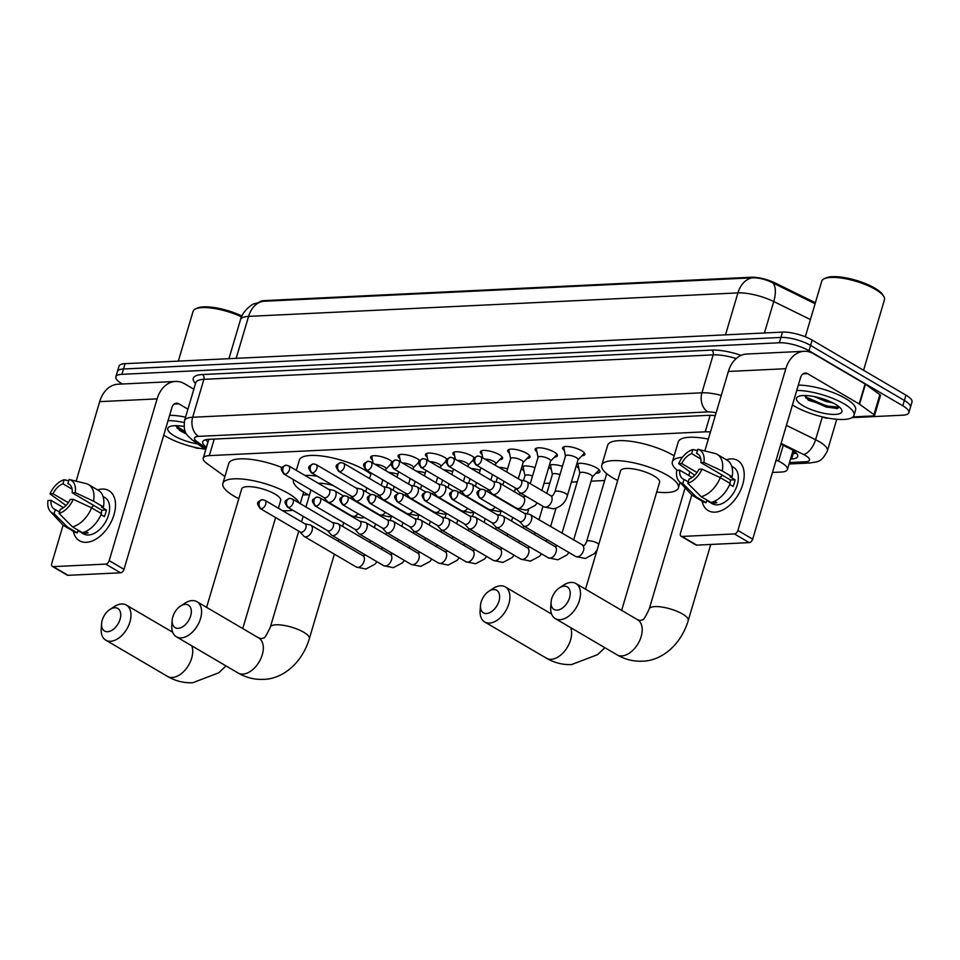 <?xml version="1.0" encoding="UTF-8"?>
<svg xmlns="http://www.w3.org/2000/svg" width="960" height="960" viewBox="0 0 960 960"><rect width="100%" height="100%" fill="white"/><g stroke="black" fill="none" stroke-linecap="round" stroke-linejoin="round"><path stroke-width="1.44" d="M564.348 450.528A11.628 3.42 16.5 0 1 562.608 447.828A11.628 3.42 16.5 0 1 569.928 446.772A11.628 3.42 16.5 0 1 581.676 450.756A11.628 3.42 16.5 0 1 584.892 454.44A11.628 3.42 16.5 0 1 581.964 455.748M536.928 451.848A11.628 3.42 16.5 0 1 535.188 449.148A11.628 3.42 16.5 0 1 542.508 448.092A11.628 3.42 16.5 0 1 554.244 452.064A11.628 3.42 16.5 0 1 557.472 455.748A11.628 3.42 16.5 0 1 554.532 457.068M509.508 453.168A11.628 3.42 16.5 0 1 507.756 450.468A11.628 3.42 16.5 0 1 515.076 449.4A11.628 3.42 16.5 0 1 526.824 453.384A11.628 3.42 16.5 0 1 530.052 457.068A11.628 3.42 16.5 0 1 527.112 458.388M482.076 454.488A11.628 3.42 16.5 0 1 480.336 451.776A11.628 3.42 16.5 0 1 487.656 450.72A11.628 3.42 16.5 0 1 499.392 454.704A11.628 3.42 16.5 0 1 502.62 458.388A11.628 3.42 16.5 0 1 499.692 459.696M454.656 455.796A11.628 3.42 16.5 0 1 452.904 453.096A11.628 3.42 16.5 0 1 460.236 452.04A11.628 3.42 16.5 0 1 471.972 456.024A11.628 3.42 16.5 0 1 474.42 457.86M427.224 457.116A11.628 3.42 16.5 0 1 425.484 454.416A11.628 3.42 16.5 0 1 432.804 453.348A11.628 3.42 16.5 0 1 444.552 457.332A11.628 3.42 16.5 0 1 447 459.168M399.804 458.436A11.628 3.42 16.5 0 1 398.052 455.736A11.628 3.42 16.5 0 1 405.384 454.668A11.628 3.42 16.5 0 1 417.12 458.652A11.628 3.42 16.5 0 1 419.58 460.488M372.372 459.744A11.628 3.42 16.5 0 1 370.632 457.044A11.628 3.42 16.5 0 1 377.952 455.988A11.628 3.42 16.5 0 1 389.7 459.972A11.628 3.42 16.5 0 1 392.148 461.808M578.772 468.096A12.36 3.636 16.5 0 1 576.288 465.588M576.744 464.052A12.36 3.636 16.5 0 1 596.508 467.844A12.36 3.636 16.5 0 1 599.94 471.756A12.36 3.636 16.5 0 1 595.968 473.196M551.352 469.416A12.36 3.636 16.5 0 1 548.868 466.908M549.312 465.372A12.36 3.636 16.5 0 1 562.44 466.308M523.92 470.736A12.36 3.636 16.5 0 1 521.436 468.216M521.892 466.692A12.36 3.636 16.5 0 1 535.008 467.628M498.708 467.256A12.36 3.636 16.5 0 1 507.588 468.936M471.288 468.576A12.36 3.636 16.5 0 1 480.168 470.256M443.856 469.896A12.36 3.636 16.5 0 1 452.736 471.576M416.436 471.204A12.36 3.636 16.5 0 1 425.316 472.896M389.004 472.524A12.36 3.636 16.5 0 1 397.884 474.204M815.388 302.76L775.332 283.08A19.608 5.772 -163.5 0 0 751.152 277.248L264.372 300.612A19.608 5.772 -163.5 0 0 259.68 301.812M710.448 432.012A21.792 6.408 -163.5 0 0 705.228 431.82L209.328 455.616A21.792 6.408 -163.5 0 0 203.244 458.124A21.792 6.408 -163.5 0 0 206.94 463.5L224.916 476.508M772.452 472.464L781.332 472.044A21.792 6.408 -163.5 0 0 787.416 469.536A21.792 6.408 -163.5 0 0 778.572 461.136L776.16 459.948M302.76 495.012L308.316 494.748M543.972 483.432L549.816 483.156M571.392 482.124L577.236 481.836M591.072 481.176L604.668 480.528M391.2 464.796A11.628 3.42 16.5 0 1 389.988 464.964M418.632 463.476A11.628 3.42 16.5 0 1 417.408 463.644M446.052 462.156A11.628 3.42 16.5 0 1 444.84 462.336M473.472 460.848A11.628 3.42 16.5 0 1 472.26 461.016M122.352 384L121.884 383.736A21.792 6.408 16.5 0 1 115.836 376.836A21.792 6.408 16.5 0 1 121.92 374.328L779.34 342.768A21.792 6.408 16.5 0 1 809.004 350.748L902.796 405.792L904.38 400.476A21.792 6.408 16.5 0 1 910.428 407.376A21.792 6.408 16.5 0 0 904.38 400.476L810.576 345.42L904.38 400.476L905.952 395.148A21.792 6.408 16.5 0 1 912 402.048L908.844 412.704A21.792 6.408 16.5 0 1 902.76 415.2L851.964 417.636M779.34 342.768L780.912 337.44A21.792 6.408 16.5 0 1 810.576 345.42A21.792 6.408 16.5 0 0 780.912 337.44L123.504 369L780.912 337.44L782.496 332.112A21.792 6.408 16.5 0 1 812.148 340.092L905.952 395.148M115.836 376.836L117.42 371.508A21.792 6.408 16.5 0 1 123.504 369A21.792 6.408 16.5 0 0 117.42 371.508L118.992 366.18A21.792 6.408 16.5 0 1 125.076 363.672L782.496 332.112M815.1 303.72L772.98 282.984C765.828 279.348 758.94 277.632 752.316 277.824L262.98 301.308L253.776 303.924C253.944 303.18 242.64 310.212 240.48 319.716L228.936 358.692M902.796 405.792A21.792 6.408 16.5 0 1 908.844 412.704M790.524 459.048L791.604 458.988A21.792 6.408 -163.5 0 0 797.688 456.492A21.792 6.408 -163.5 0 0 788.844 448.092L780.84 444.156M715.272 415.716A21.792 6.408 -163.5 0 0 708.54 415.332L208.776 439.332A21.792 6.408 -163.5 0 0 202.692 441.828A21.792 6.408 -163.5 0 0 206.388 447.216L206.46 447.264M796.416 453.216A21.792 6.408 16.5 0 1 793.188 453.66L792.096 453.72M208.032 441.936L207.96 441.888A21.792 6.408 16.5 0 1 205.536 439.776M86.316 542.328A29.052 17.892 120.4 0 1 73.344 531.264A29.052 17.892 120.4 0 0 79.488 540.756A29.052 17.892 120.4 0 0 86.316 542.328A29.052 17.892 120.4 0 0 114 514.752A29.052 17.892 120.4 0 0 102.084 489.072A29.052 17.892 120.4 0 1 108.912 490.644A29.052 17.892 120.4 0 1 112.14 519.828A29.052 17.892 120.4 0 1 86.316 542.328M97.62 489.912A29.052 17.892 120.4 0 1 102.084 489.072A29.052 17.892 120.4 0 0 97.62 489.912M199.428 448.284L198.552 448.32A3.636 1.068 -163.5 0 1 194.076 447.24L193.728 447.072M193.848 389.196L184.74 383.844A29.052 21.24 87.3 0 0 175.464 381.456A29.052 21.24 87.3 0 0 157.104 398.892L109.188 560.652L123.996 569.352L171.912 407.58A7.26 5.316 -92.7 0 1 176.508 403.224A7.26 5.316 -92.7 0 1 178.824 403.824L187.932 409.164M175.464 381.456L118.032 384.216A29.052 21.24 87.3 0 0 99.684 401.64L76.128 481.176M63.108 525.12L51.768 563.412A3.636 2.232 -59.6 0 0 52.404 566.424A3.636 2.232 -59.6 0 0 53.256 566.628L68.064 575.316A3.636 2.232 120.4 0 1 67.212 575.124L52.404 566.424M123.996 569.352A3.636 2.232 120.4 0 1 120.54 572.796L105.732 564.108L53.256 566.628M105.732 564.108A3.636 2.232 -59.6 0 0 109.188 560.652M120.54 572.796L68.064 575.316M59.484 512.028L55.32 509.592A14.532 8.94 120.4 0 1 54.264 509.112A14.532 8.94 120.4 0 1 51.048 500.364L63.468 507.66M68.316 502.692L53.016 493.716A14.532 8.94 120.4 0 1 62.964 483.804L72.108 489.18M91.284 507.684A14.532 8.94 120.4 0 1 93.828 505.488M85.716 531.468L88.08 532.86A21.072 12.972 120.4 0 1 85.524 533.268A21.072 12.972 120.4 0 1 83.136 533.1L82.38 532.656M103.032 496.464L104.868 497.532A21.072 12.972 120.4 0 1 107.208 518.688A21.072 12.972 120.4 0 1 88.488 535.008A21.072 12.972 120.4 0 1 83.544 533.868L78.06 530.652M101.028 514.644L104.388 516.612A21.072 12.972 120.4 0 0 106.368 509.952L101.424 507.06L103.44 506.964L93.564 501.168L75.228 492.648L72.192 492.792L101.808 510.18A14.532 8.94 -59.6 0 1 101.148 513.432M69.912 484.74L67.908 483.564L69.12 479.472A18.888 11.628 120.4 0 1 69.192 479.496L86.04 483.576A23.976 14.76 120.4 0 1 88.56 484.596L98.436 490.392A23.976 14.76 120.4 0 1 103.44 506.964M101.46 513.624A23.976 14.76 120.4 0 1 82.344 532.668L72.468 526.872L59.064 513.444L60.276 509.352A14.532 8.94 120.4 0 0 70.212 499.452L73.26 499.296L91.584 507.828L101.46 513.624M53.016 493.716L49.968 493.86L65.988 505.488M88.56 484.596A23.976 14.76 120.4 0 1 93.564 501.168M91.584 507.828A23.976 14.76 120.4 0 1 72.468 526.872M68.724 480.816L64.176 479.712L62.964 483.804M49.968 493.86A18.888 11.628 120.4 0 1 64.176 479.712M69.192 479.496A18.888 11.628 120.4 0 1 75.228 492.648M73.26 499.296A18.888 11.628 120.4 0 1 59.064 513.444M67.908 483.564A14.532 8.94 120.4 0 1 68.976 484.044A14.532 8.94 120.4 0 1 72.192 492.792M55.32 509.592L54.108 513.684L67.524 527.1L77.4 532.896L78.192 530.22M77.4 532.896A23.976 14.76 120.4 0 1 74.172 531.744L64.296 525.948A23.976 14.76 120.4 0 1 62.172 524.232L50.388 511.524A18.888 11.628 120.4 0 1 48 500.52L51.048 500.364M67.524 527.1A23.976 14.76 120.4 0 1 64.296 525.948M54.108 513.684A18.888 11.628 120.4 0 1 50.388 511.524M83.34 532.392L83.136 533.1M106.368 509.952L101.808 510.18M204.936 449.136A36.324 10.68 16.5 0 1 165.744 436.344A36.324 10.68 16.5 0 1 163.764 435.12M175.704 425.676L179.82 430.488L186.708 434.28M197.796 443.964A23.676 6.96 16.5 0 1 174.36 435.924A23.676 6.96 16.5 0 1 169.5 426.696A23.676 6.96 16.5 0 1 183.948 426.468M168.06 420.612A36.324 10.68 16.5 0 1 184.104 422.52M169.632 415.296A36.324 10.68 16.5 0 1 185.556 417.168M178.332 361.116L193.08 311.364A32.688 9.612 16.5 0 1 195.432 308.976A32.688 9.612 16.5 0 1 241.512 316.86M195.432 308.976L197.112 308.172A31.236 9.18 16.5 0 1 241.872 316.044M177.012 428.052L186.06 433.224M175.728 425.676L185.28 431.652M107.592 631.716A13.08 8.052 -59.6 0 0 120.06 619.308A13.08 8.052 -59.6 0 0 114.696 607.752A13.08 8.052 -59.6 0 0 109.848 609.516A13.08 8.052 -59.6 0 0 101.592 623.592A13.08 8.052 -59.6 0 0 107.592 631.716M109.848 609.516L114.072 606.732A20.34 12.528 120.4 0 1 121.608 603.996A20.34 12.528 120.4 0 1 126.372 605.088A20.34 12.528 120.4 0 1 128.64 625.524A20.34 12.528 120.4 0 1 110.556 641.268A20.34 12.528 120.4 0 1 105.792 640.176A20.34 12.528 120.4 0 1 101.22 628.632L101.592 623.592M278.388 508.248L280.668 500.532A20.34 5.976 -163.5 0 0 275.028 494.088A20.34 5.976 -163.5 0 0 254.484 487.128A20.34 5.976 -163.5 0 0 241.668 488.988L206.604 607.356M238.8 498.672A39.948 11.748 16.5 0 1 233.94 496.068A39.948 11.748 16.5 0 1 222.864 483.408A39.948 11.748 16.5 0 1 248.04 479.76A39.948 11.748 16.5 0 1 288.396 493.452A39.948 11.748 16.5 0 1 299.136 503.004M292.74 510.204A39.948 11.748 16.5 0 1 282.48 510.648M222.864 483.408L228.78 463.44A39.948 11.748 16.5 0 1 282.108 467.592M178.188 628.332A13.08 8.052 -59.6 0 0 190.644 615.924A13.08 8.052 -59.6 0 0 185.292 604.368A13.08 8.052 -59.6 0 0 180.444 606.12A13.08 8.052 -59.6 0 0 172.188 620.208A13.08 8.052 -59.6 0 0 178.188 628.332M180.444 606.12L184.668 603.348A20.34 12.528 120.4 0 1 192.192 600.6A20.34 12.528 120.4 0 1 196.968 601.704A20.34 12.528 120.4 0 1 199.236 622.128A20.34 12.528 120.4 0 1 181.152 637.884A20.34 12.528 120.4 0 1 176.376 636.78A20.34 12.528 120.4 0 1 171.816 625.236L172.188 620.208M350.856 498.54L351.264 497.148A20.34 5.976 -163.5 0 0 351.3 496.224M309.396 495.288A39.948 11.748 16.5 0 1 304.536 492.672A39.948 11.748 16.5 0 1 293.46 480.024A39.948 11.748 16.5 0 1 293.568 479.7L293.46 480.024M296.316 470.364L299.376 460.056A39.948 11.748 16.5 0 1 324.54 456.396A39.948 11.748 16.5 0 1 364.908 470.088A39.948 11.748 16.5 0 1 370.872 474.144M333.24 485.568A20.34 5.976 -163.5 0 0 318.264 483.24M304.932 475.416A39.948 11.748 16.5 0 1 317.208 476.16M486.504 613.524A13.08 8.052 -59.6 0 0 498.96 601.116A13.08 8.052 -59.6 0 0 493.596 589.56A13.08 8.052 -59.6 0 0 488.76 591.324A13.08 8.052 -59.6 0 0 480.492 605.4A13.08 8.052 -59.6 0 0 486.504 613.524M488.76 591.324L492.972 588.54A20.34 12.528 120.4 0 1 500.508 585.804A20.34 12.528 120.4 0 1 505.284 586.896A20.34 12.528 120.4 0 1 507.54 607.332A20.34 12.528 120.4 0 1 489.468 623.088A20.34 12.528 120.4 0 1 484.692 621.984A20.34 12.528 120.4 0 1 480.12 610.44L480.492 605.4M621.648 610.38L659.58 482.352A20.34 5.976 -163.5 0 0 653.94 475.908A20.34 5.976 -163.5 0 0 633.384 468.936A20.34 5.976 -163.5 0 0 620.568 470.796L585.504 589.164M617.7 480.492A39.948 11.748 16.5 0 1 612.852 477.876A39.948 11.748 16.5 0 1 601.764 465.228A39.948 11.748 16.5 0 1 626.94 461.568A39.948 11.748 16.5 0 1 667.296 475.26A39.948 11.748 16.5 0 1 678.384 487.92A39.948 11.748 16.5 0 1 656.7 492.036M601.764 465.228L607.68 445.248A39.948 11.748 16.5 0 1 632.856 441.6A39.948 11.748 16.5 0 1 673.212 455.292A39.948 11.748 16.5 0 1 674.136 455.844M557.088 610.14A13.08 8.052 -59.6 0 0 569.556 597.732A13.08 8.052 -59.6 0 0 564.192 586.176A13.08 8.052 -59.6 0 0 559.344 587.94A13.08 8.052 -59.6 0 0 551.088 602.016A13.08 8.052 -59.6 0 0 557.088 610.14M559.344 587.94L563.568 585.156A20.34 12.528 120.4 0 1 571.104 582.42A20.34 12.528 120.4 0 1 575.868 583.512A20.34 12.528 120.4 0 1 578.136 603.948A20.34 12.528 120.4 0 1 560.052 619.692A20.34 12.528 120.4 0 1 555.288 618.6A20.34 12.528 120.4 0 1 550.716 607.056L551.088 602.016M677.316 470.304A39.948 11.748 16.5 0 1 672.36 461.832A39.948 11.748 16.5 0 1 682.452 457.308M672.36 461.832L678.276 441.864A39.948 11.748 16.5 0 1 708.348 439.08M300.036 531.9L303.696 536.004A6.54 4.02 -59.6 0 0 304.308 536.508A6.54 4.02 -59.6 0 0 305.844 536.856A6.54 4.02 -59.6 0 0 312.072 530.652A6.54 4.02 -59.6 0 0 310.92 525.228A6.54 4.02 -59.6 0 0 310.188 524.94L304.824 523.752M261.204 508.716A4.716 2.904 -59.6 0 1 260.1 508.464L300.288 532.044A4.716 2.904 -59.6 0 0 301.392 532.296A4.716 2.904 -59.6 0 0 305.892 527.82A4.716 2.904 -59.6 0 0 305.064 523.896L264.876 500.316L262.26 499.668A4.716 3.456 -92.7 0 0 259.284 502.5A4.716 3.456 87.3 0 0 261.204 508.716A4.716 2.904 -59.6 0 0 265.404 505.056A4.716 2.904 -59.6 0 0 264.876 500.316M327.468 530.58L331.116 534.684A6.54 4.02 -59.6 0 0 331.728 535.188A6.54 4.02 -59.6 0 0 333.264 535.548A6.54 4.02 -59.6 0 0 339.492 529.344A6.54 4.02 -59.6 0 0 338.352 523.92A6.54 4.02 -59.6 0 0 337.608 523.62L332.244 522.444M288.636 507.396A4.716 2.904 -59.6 0 1 287.532 507.144L327.708 530.724A4.716 2.904 -59.6 0 0 328.824 530.988A4.716 2.904 -59.6 0 0 333.324 526.5A4.716 2.904 -59.6 0 0 332.496 522.588L292.308 498.996L289.692 498.36A4.716 3.456 -92.7 0 0 286.704 501.192A4.716 3.456 87.3 0 0 288.636 507.396A4.716 2.904 -59.6 0 0 292.836 503.748A4.716 2.904 -59.6 0 0 292.308 498.996M354.888 529.272L358.536 533.364A6.54 4.02 -59.6 0 0 359.16 533.88A6.54 4.02 -59.6 0 0 360.696 534.228A6.54 4.02 -59.6 0 0 366.924 528.024A6.54 4.02 -59.6 0 0 365.772 522.6A6.54 4.02 -59.6 0 0 365.028 522.312L359.676 521.124M316.056 506.088A4.716 2.904 -59.6 0 1 314.952 505.824L355.14 529.416A4.716 2.904 -59.6 0 0 356.244 529.668A4.716 2.904 -59.6 0 0 360.744 525.18A4.716 2.904 -59.6 0 0 359.916 521.268L319.728 497.688L317.112 497.04A4.716 3.456 -92.7 0 0 314.136 499.872A4.716 3.456 87.3 0 0 316.056 506.088A4.716 2.904 -59.6 0 0 320.256 502.428A4.716 2.904 -59.6 0 0 319.728 497.688M382.32 527.952L385.968 532.056A6.54 4.02 -59.6 0 0 386.58 532.56A6.54 4.02 -59.6 0 0 388.116 532.908A6.54 4.02 -59.6 0 0 394.344 526.704A6.54 4.02 -59.6 0 0 393.204 521.28A6.54 4.02 -59.6 0 0 392.46 520.992L387.096 519.804M343.488 504.768A4.716 2.904 -59.6 0 1 342.372 504.516L382.56 528.096A4.716 2.904 -59.6 0 0 383.676 528.348A4.716 2.904 -59.6 0 0 388.176 523.872A4.716 2.904 -59.6 0 0 387.348 519.948L347.16 496.368L344.544 495.72A4.716 3.456 -92.7 0 0 341.556 498.552A4.716 3.456 87.3 0 0 343.488 504.768A4.716 2.904 -59.6 0 0 347.688 501.108A4.716 2.904 -59.6 0 0 347.16 496.368M409.74 526.632L413.388 530.736A6.54 4.02 -59.6 0 0 414.012 531.24A6.54 4.02 -59.6 0 0 415.536 531.6A6.54 4.02 -59.6 0 0 421.776 525.396A6.54 4.02 -59.6 0 0 420.624 519.96A6.54 4.02 -59.6 0 0 419.88 519.672L414.516 518.484M370.908 503.448A4.716 2.904 -59.6 0 1 369.804 503.196L409.992 526.776A4.716 2.904 -59.6 0 0 411.096 527.028A4.716 2.904 -59.6 0 0 415.596 522.552A4.716 2.904 -59.6 0 0 414.768 518.64L374.58 495.048L371.964 494.412A4.716 3.456 -92.7 0 0 368.988 497.244A4.716 3.456 87.3 0 0 370.908 503.448A4.716 2.904 -59.6 0 0 375.108 499.788A4.716 2.904 -59.6 0 0 374.58 495.048M437.172 525.312L440.82 529.416A6.54 4.02 -59.6 0 0 441.432 529.92A6.54 4.02 -59.6 0 0 442.968 530.28A6.54 4.02 -59.6 0 0 449.196 524.076A6.54 4.02 -59.6 0 0 448.044 518.652A6.54 4.02 -59.6 0 0 447.312 518.364L441.948 517.176M398.34 502.128A4.716 2.904 -59.6 0 1 397.224 501.876L437.412 525.468A4.716 2.904 -59.6 0 0 438.516 525.72A4.716 2.904 -59.6 0 0 443.016 521.232A4.716 2.904 -59.6 0 0 442.188 517.32L402.012 493.728L399.396 493.092A4.716 3.456 -92.7 0 0 396.408 495.924A4.716 3.456 87.3 0 0 398.34 502.128A4.716 2.904 -59.6 0 0 402.528 498.48A4.716 2.904 -59.6 0 0 402.012 493.728M523.356 466.128A10.896 3.204 -163.5 0 0 523.176 466.452A10.896 3.204 -163.5 0 0 523.164 466.968L524.952 475.824M532.548 475.932A6.54 1.92 -163.5 0 0 524.988 475.68L523.5 480.72M464.592 524.004L468.24 528.108A6.54 4.02 -59.6 0 0 468.852 528.612A6.54 4.02 -59.6 0 0 470.388 528.96A6.54 4.02 -59.6 0 0 476.616 522.756A6.54 4.02 -59.6 0 0 475.476 517.332A6.54 4.02 -59.6 0 0 474.732 517.044L469.368 515.856M425.76 500.82A4.716 2.904 -59.6 0 1 424.656 500.556L464.844 524.148A4.716 2.904 -59.6 0 0 465.948 524.4A4.716 2.904 -59.6 0 0 470.448 519.924A4.716 2.904 -59.6 0 0 469.62 516L429.432 492.42L426.816 491.772A4.716 3.456 -92.7 0 0 423.828 494.604A4.716 3.456 87.3 0 0 425.76 500.82A4.716 2.904 -59.6 0 0 429.96 497.16A4.716 2.904 -59.6 0 0 429.432 492.42M550.776 464.808A10.896 3.204 -163.5 0 0 550.608 465.144A10.896 3.204 -163.5 0 0 550.584 465.648L552.372 474.504M559.98 474.612A6.54 1.92 -163.5 0 0 552.42 474.36L546.792 493.368M592.332 476.904L598.656 470.448A10.896 3.204 -163.5 0 0 598.92 470.016A10.896 3.204 -163.5 0 0 598.956 469.632M592.224 477.024A6.54 1.92 -163.5 0 0 592.38 476.76A6.54 1.92 -163.5 0 0 590.568 474.696A6.54 1.92 -163.5 0 0 583.956 472.452A6.54 1.92 -163.5 0 0 579.84 473.052L561.996 533.292M492.012 522.684L495.672 526.788A6.54 4.02 -59.6 0 0 496.284 527.292A6.54 4.02 -59.6 0 0 497.82 527.64A6.54 4.02 -59.6 0 0 504.048 521.436A6.54 4.02 -59.6 0 0 502.896 516.012A6.54 4.02 -59.6 0 0 502.164 515.724L496.8 514.536M453.18 499.5A4.716 2.904 -59.6 0 1 452.076 499.248L492.264 522.828A4.716 2.904 -59.6 0 0 493.368 523.08A4.716 2.904 -59.6 0 0 497.868 518.604A4.716 2.904 -59.6 0 0 497.04 514.68L456.852 491.1L454.236 490.452A4.716 3.456 -92.7 0 0 451.26 493.284A4.716 3.456 87.3 0 0 453.18 499.5A4.716 2.904 -59.6 0 0 457.38 495.84A4.716 2.904 -59.6 0 0 456.852 491.1M578.208 463.488A10.896 3.204 -163.5 0 0 578.028 463.824A10.896 3.204 -163.5 0 0 578.016 464.328L579.804 473.196M519.444 521.364L523.092 525.468A6.54 4.02 -59.6 0 0 523.704 525.972A6.54 4.02 -59.6 0 0 525.24 526.332A6.54 4.02 -59.6 0 0 531.468 520.128A6.54 4.02 -59.6 0 0 530.328 514.704A6.54 4.02 -59.6 0 0 529.584 514.404L524.22 513.228M480.612 498.18A4.716 2.904 -59.6 0 1 479.508 497.928L519.684 521.508A4.716 2.904 -59.6 0 0 520.8 521.772A4.716 2.904 -59.6 0 0 525.3 517.284A4.716 2.904 -59.6 0 0 524.472 513.372L484.284 489.78L481.668 489.144A4.716 3.456 -92.7 0 0 478.68 491.976A4.716 3.456 87.3 0 0 480.612 498.18A4.716 2.904 -59.6 0 0 484.812 494.532A4.716 2.904 -59.6 0 0 484.284 489.78M385.92 469.128A6.54 1.92 -163.5 0 0 386.076 468.864A6.54 1.92 -163.5 0 0 384.264 466.788A6.54 1.92 -163.5 0 0 375.18 464.412M323.772 497.424L327.42 501.528A6.54 4.02 -59.6 0 0 328.032 502.032A6.54 4.02 -59.6 0 0 329.568 502.38A6.54 4.02 -59.6 0 0 335.796 496.176A6.54 4.02 -59.6 0 0 334.656 490.752A6.54 4.02 -59.6 0 0 333.912 490.464L328.548 489.276M284.94 474.24A4.716 2.904 -59.6 0 1 283.836 473.988L324.024 497.568A4.716 2.904 -59.6 0 0 325.128 497.82A4.716 2.904 -59.6 0 0 329.628 493.344A4.716 2.904 -59.6 0 0 328.8 489.42L288.612 465.84L285.996 465.192A4.716 3.456 -92.7 0 0 283.008 468.024A4.716 3.456 87.3 0 0 284.94 474.24A4.716 2.904 -59.6 0 0 289.14 470.58A4.716 2.904 -59.6 0 0 288.612 465.84M371.688 456.108A10.896 3.204 -163.5 0 0 371.712 456.432L373.068 463.164M413.34 467.808A6.54 1.92 -163.5 0 0 413.496 467.544A6.54 1.92 -163.5 0 0 411.684 465.48A6.54 1.92 -163.5 0 0 402.6 463.092M351.192 496.104L354.852 500.208A6.54 4.02 -59.6 0 0 355.464 500.712A6.54 4.02 -59.6 0 0 357 501.072A6.54 4.02 -59.6 0 0 363.228 494.868A6.54 4.02 -59.6 0 0 362.076 489.444A6.54 4.02 -59.6 0 0 361.332 489.144L355.98 487.968M312.36 472.92A4.716 2.904 -59.6 0 1 311.256 472.668L351.444 496.248A4.716 2.904 -59.6 0 0 352.548 496.512A4.716 2.904 -59.6 0 0 357.048 492.024A4.716 2.904 -59.6 0 0 356.22 488.112L316.032 464.52L313.416 463.884A4.716 3.456 -92.7 0 0 310.44 466.716A4.716 3.456 87.3 0 0 312.36 472.92A4.716 2.904 -59.6 0 0 316.56 469.272A4.716 2.904 -59.6 0 0 316.032 464.52M399.108 454.788A10.896 3.204 -163.5 0 0 399.132 455.112L400.488 461.856M440.76 466.488A6.54 1.92 -163.5 0 0 440.928 466.224A6.54 1.92 -163.5 0 0 439.116 464.16A6.54 1.92 -163.5 0 0 430.032 461.772M378.624 494.796L382.272 498.888A6.54 4.02 -59.6 0 0 382.884 499.404A6.54 4.02 -59.6 0 0 384.42 499.752A6.54 4.02 -59.6 0 0 390.648 493.548A6.54 4.02 -59.6 0 0 389.508 488.124A6.54 4.02 -59.6 0 0 388.764 487.836L383.4 486.648M339.792 471.612A4.716 2.904 -59.6 0 1 338.676 471.348L378.864 494.94A4.716 2.904 -59.6 0 0 379.98 495.192A4.716 2.904 -59.6 0 0 384.48 490.704A4.716 2.904 -59.6 0 0 383.652 486.792L343.464 463.212L340.848 462.564A4.716 3.456 -92.7 0 0 337.86 465.396A4.716 3.456 87.3 0 0 339.792 471.612A4.716 2.904 -59.6 0 0 343.992 467.952A4.716 2.904 -59.6 0 0 343.464 463.212M426.54 453.468A10.896 3.204 -163.5 0 0 426.564 453.804L427.92 460.536M468.192 465.18A6.54 1.92 -163.5 0 0 468.348 464.916A6.54 1.92 -163.5 0 0 466.536 462.84A6.54 1.92 -163.5 0 0 457.452 460.464M406.044 493.476L409.692 497.58A6.54 4.02 -59.6 0 0 410.316 498.084A6.54 4.02 -59.6 0 0 411.84 498.432A6.54 4.02 -59.6 0 0 418.08 492.228A6.54 4.02 -59.6 0 0 416.928 486.804A6.54 4.02 -59.6 0 0 416.184 486.516L410.832 485.328M367.212 470.292A4.716 2.904 -59.6 0 1 366.108 470.04L406.296 493.62A4.716 2.904 -59.6 0 0 407.4 493.872A4.716 2.904 -59.6 0 0 411.9 489.396A4.716 2.904 -59.6 0 0 411.072 485.472L370.884 461.892L368.268 461.244A4.716 3.456 -92.7 0 0 365.292 464.076A4.716 3.456 87.3 0 0 367.212 470.292A4.716 2.904 -59.6 0 0 371.412 466.632A4.716 2.904 -59.6 0 0 370.884 461.892M453.96 452.16A10.896 3.204 -163.5 0 0 453.984 452.484L455.34 459.216M495.732 463.74L502.056 457.284A10.896 3.204 -163.5 0 0 502.248 457.02M495.612 463.86A6.54 1.92 -163.5 0 0 495.768 463.596A6.54 1.92 -163.5 0 0 493.956 461.532A6.54 1.92 -163.5 0 0 484.884 459.144M433.476 492.156L437.124 496.26A6.54 4.02 -59.6 0 0 437.736 496.764A6.54 4.02 -59.6 0 0 439.272 497.124A6.54 4.02 -59.6 0 0 445.5 490.908A6.54 4.02 -59.6 0 0 444.36 485.484A6.54 4.02 -59.6 0 0 443.616 485.196L438.252 484.008M394.644 468.972A4.716 2.904 -59.6 0 1 393.528 468.72L433.716 492.3A4.716 2.904 -59.6 0 0 434.832 492.552A4.716 2.904 -59.6 0 0 439.332 488.076A4.716 2.904 -59.6 0 0 438.504 484.152L398.316 460.572L395.7 459.924A4.716 3.456 -92.7 0 0 392.712 462.768A4.716 3.456 87.3 0 0 394.644 468.972A4.716 2.904 -59.6 0 0 398.832 465.312A4.716 2.904 -59.6 0 0 398.316 460.572M481.392 450.84A10.896 3.204 -163.5 0 0 481.404 451.164L482.772 457.908M523.152 462.42L529.476 455.964A10.896 3.204 -163.5 0 0 529.68 455.7M523.044 462.54A6.54 1.92 -163.5 0 0 523.2 462.276A6.54 1.92 -163.5 0 0 521.388 460.212A6.54 1.92 -163.5 0 0 514.776 457.968A6.54 1.92 -163.5 0 0 510.66 458.568L506.7 471.948M460.896 490.836L464.544 494.94A6.54 4.02 -59.6 0 0 465.156 495.444A6.54 4.02 -59.6 0 0 466.692 495.804A6.54 4.02 -59.6 0 0 472.92 489.6A6.54 4.02 -59.6 0 0 471.78 484.176A6.54 4.02 -59.6 0 0 471.036 483.888L465.672 482.7M422.064 467.652A4.716 2.904 -59.6 0 1 420.96 467.4L461.148 490.98A4.716 2.904 -59.6 0 0 462.252 491.244A4.716 2.904 -59.6 0 0 466.752 486.756A4.716 2.904 -59.6 0 0 465.924 482.844L425.736 459.252L423.12 458.616A4.716 3.456 -92.7 0 0 420.132 461.448A4.716 3.456 87.3 0 0 422.064 467.652A4.716 2.904 -59.6 0 0 426.264 464.004A4.716 2.904 -59.6 0 0 425.736 459.252M508.812 449.52A10.896 3.204 -163.5 0 0 508.836 449.844L510.624 458.712M550.584 461.112L556.908 454.644A10.896 3.204 -163.5 0 0 557.1 454.38M550.464 461.22A6.54 1.92 -163.5 0 0 550.62 460.968A6.54 1.92 -163.5 0 0 548.808 458.892A6.54 1.92 -163.5 0 0 542.208 456.648A6.54 1.92 -163.5 0 0 538.092 457.248L530.256 483.672M488.316 489.528L491.976 493.632A6.54 4.02 -59.6 0 0 492.588 494.136A6.54 4.02 -59.6 0 0 494.124 494.484A6.54 4.02 -59.6 0 0 500.352 488.28A6.54 4.02 -59.6 0 0 499.2 482.856A6.54 4.02 -59.6 0 0 498.468 482.568L493.104 481.38M449.496 466.344A4.716 2.904 -59.6 0 1 448.38 466.08L488.568 489.672A4.716 2.904 -59.6 0 0 489.672 489.924A4.716 2.904 -59.6 0 0 494.172 485.448A4.716 2.904 -59.6 0 0 493.344 481.524L453.156 457.944L450.54 457.296A4.716 3.456 -92.7 0 0 447.564 460.128A4.716 3.456 87.3 0 0 449.496 466.344A4.716 2.904 -59.6 0 0 453.684 462.684A4.716 2.904 -59.6 0 0 453.156 457.944M536.244 448.212A10.896 3.204 -163.5 0 0 536.256 448.536L538.044 457.392M578.004 459.792L584.328 453.336A10.896 3.204 -163.5 0 0 584.52 453.072M577.896 459.912A6.54 1.92 -163.5 0 0 578.052 459.648A6.54 1.92 -163.5 0 0 576.24 457.572A6.54 1.92 -163.5 0 0 569.628 455.34A6.54 1.92 -163.5 0 0 565.512 455.928L554.868 491.88A6.54 1.92 -163.5 0 1 556.416 491.148A6.54 1.92 -163.5 0 1 565.584 493.524A6.54 1.92 -163.5 0 1 567.396 495.6C565.548 502.548 560.94 506.964 553.584 508.86L544.008 506.892A6.54 4.02 -59.6 0 0 545.544 507.252A6.54 4.02 -59.6 0 0 545.82 507.228A6.54 4.02 -59.6 0 0 551.436 501.996A6.54 4.02 -59.6 0 0 550.62 495.624L526.632 481.536A6.54 4.02 -59.6 0 0 525.888 481.248L520.524 480.06M515.748 488.208L519.396 492.312A6.54 4.02 -59.6 0 0 520.008 492.816A6.54 4.02 -59.6 0 0 521.544 493.164A6.54 4.02 -59.6 0 0 527.772 486.96A6.54 4.02 -59.6 0 0 526.632 481.536M476.916 465.024A4.716 2.904 -59.6 0 1 475.812 464.772L516 488.352A4.716 2.904 -59.6 0 0 517.104 488.604A4.716 2.904 -59.6 0 0 521.604 484.128A4.716 2.904 -59.6 0 0 520.776 480.204L480.588 456.624L477.972 455.976A4.716 3.456 -92.7 0 0 474.984 458.808A4.716 3.456 87.3 0 0 476.916 465.024A4.716 2.904 -59.6 0 0 481.116 461.364A4.716 2.904 -59.6 0 0 480.588 456.624M563.664 446.892A10.896 3.204 -163.5 0 0 563.688 447.216L565.464 456.072M715.008 512.148A29.052 17.892 120.4 0 1 702.048 501.084A29.052 17.892 120.4 0 0 708.192 510.576A29.052 17.892 120.4 0 0 715.008 512.148A29.052 17.892 120.4 0 0 742.704 484.572A29.052 17.892 120.4 0 0 730.788 458.892A29.052 17.892 120.4 0 1 737.604 460.464A29.052 17.892 120.4 0 1 740.844 489.648A29.052 17.892 120.4 0 1 715.008 512.148M726.312 459.732A29.052 17.892 120.4 0 1 730.788 458.892A29.052 17.892 120.4 0 0 726.312 459.732M859.536 404.184A3.636 1.068 -163.5 0 0 859.152 403.932L865.068 383.964A3.636 1.068 16.5 0 1 865.452 384.216L859.536 404.184L873.936 414.6A3.636 1.068 -163.5 0 1 874.56 415.5A3.636 1.068 -163.5 0 1 873.54 415.92L852.972 416.904M828.132 418.104L827.256 418.14A3.636 1.068 -163.5 0 1 822.78 417.06L822.42 416.892M865.068 383.964L813.444 353.664A29.052 21.24 87.3 0 0 804.156 351.276A29.052 21.24 87.3 0 0 785.808 368.712L737.892 530.472L752.7 539.172L800.616 377.4A7.26 5.316 -92.7 0 1 805.2 373.044A7.26 5.316 -92.7 0 1 807.528 373.644L859.152 403.932M865.452 384.216L879.852 394.632A3.636 1.068 16.5 0 1 880.476 395.532L874.56 415.5M804.156 351.276L746.736 354.036A29.052 21.24 87.3 0 0 728.376 371.46L704.82 450.996M691.812 494.94L680.46 533.232A3.636 2.232 -59.6 0 0 681.096 536.244A3.636 2.232 -59.6 0 0 681.948 536.448L696.768 545.136A3.636 2.232 120.4 0 1 695.916 544.944L681.096 536.244M752.7 539.172A3.636 2.232 120.4 0 1 749.232 542.616L734.424 533.928L681.948 536.448M734.424 533.928A3.636 2.232 -59.6 0 0 737.892 530.472M749.232 542.616L696.768 545.136M688.176 481.848L684.024 479.412A14.532 8.94 120.4 0 1 682.968 478.932A14.532 8.94 120.4 0 1 679.74 470.184L692.16 477.48M697.008 472.512L681.72 463.536A14.532 8.94 120.4 0 1 691.656 453.624L700.812 459M719.976 477.504A14.532 8.94 120.4 0 1 722.532 475.308M714.408 501.288L716.784 502.68A21.072 12.972 120.4 0 1 714.216 503.088A21.072 12.972 120.4 0 1 711.828 502.92L701.172 496.692L687.756 483.264L688.968 479.172A14.532 8.94 120.4 0 0 698.916 469.272L701.964 469.116L720.288 477.648L730.164 483.444A23.976 14.76 120.4 0 1 711.048 502.476M731.736 466.284L733.56 467.352A21.072 12.972 120.4 0 1 735.912 488.508A21.072 12.972 120.4 0 1 717.18 504.828A21.072 12.972 120.4 0 1 712.236 503.688L706.764 500.472M729.732 484.452L733.092 486.432A21.072 12.972 120.4 0 0 735.06 479.772L730.128 476.88L732.132 476.784L722.256 470.988L703.932 462.468L700.884 462.612L730.512 479.988A14.532 8.94 -59.6 0 1 729.852 483.252M698.604 454.56L696.612 453.384L697.824 449.292A18.888 11.628 120.4 0 1 697.884 449.304L714.732 453.396A23.976 14.76 120.4 0 1 717.264 454.416L727.128 460.212A23.976 14.76 120.4 0 1 732.132 476.784M681.72 463.536L678.672 463.68L694.692 475.308M717.264 454.416A23.976 14.76 120.4 0 1 722.256 470.988M720.288 477.648A23.976 14.76 120.4 0 1 701.172 496.692M697.428 450.636L692.868 449.532L691.656 453.624M678.672 463.68A18.888 11.628 120.4 0 1 692.868 449.532M697.884 449.304A18.888 11.628 120.4 0 1 703.932 462.468M701.964 469.116A18.888 11.628 120.4 0 1 687.756 483.264M696.612 453.384A14.532 8.94 120.4 0 1 697.668 453.864A14.532 8.94 120.4 0 1 700.884 462.612M684.024 479.412L682.812 483.504L696.216 496.92L706.092 502.716L706.884 500.04M706.092 502.716A23.976 14.76 120.4 0 1 702.864 501.564L692.988 495.768A23.976 14.76 120.4 0 1 690.876 494.052L679.092 481.344A18.888 11.628 120.4 0 1 676.704 470.328L679.74 470.184M696.216 496.92A23.976 14.76 120.4 0 1 692.988 495.768M682.812 483.504A18.888 11.628 120.4 0 1 679.092 481.344M712.044 502.212L711.828 502.92M735.06 479.772L730.512 479.988M805.296 336.804L821.772 281.184A32.688 9.612 16.5 0 1 824.136 278.796L825.816 277.992A31.236 9.18 16.5 0 1 874.8 288.12A31.236 9.18 16.5 0 1 882.816 294.864L883.776 296.472A32.688 9.612 16.5 0 1 884.46 299.748L863.568 370.272M824.136 278.796A32.688 9.612 16.5 0 1 875.388 289.404A32.688 9.612 16.5 0 1 883.776 296.472M796.752 390.432A36.324 10.68 16.5 0 1 843.948 403.788A36.324 10.68 16.5 0 1 854.028 415.284A36.324 10.68 16.5 0 1 831.144 418.608A36.324 10.68 16.5 0 1 794.448 406.164A36.324 10.68 16.5 0 1 792.456 404.94M798.336 385.116A36.324 10.68 16.5 0 1 845.532 398.46A36.324 10.68 16.5 0 1 855.6 409.956L854.028 415.284M814.02 396.528L826.044 401.532L832.848 402.84M839.472 407.22L826.5 405.984L807.024 397.524L804.42 395.496L808.524 400.308L836.772 408.684L839.496 407.136M803.064 405.744A23.676 6.96 16.5 0 1 798.204 396.516A23.676 6.96 16.5 0 1 835.332 404.196A23.676 6.96 16.5 0 1 841.416 409.32A23.676 6.96 16.5 0 1 830.22 414.264A23.676 6.96 16.5 0 1 803.064 405.744M805.704 397.872L826.188 407.04L837.54 408.528M792.876 451.08A7.26 2.136 -163.5 0 0 793.56 450.804M264.372 300.612L264.18 301.26M751.152 277.248L750.96 277.896M775.332 283.08L775.044 284.04M792.708 451.68A21.792 15.936 87.3 0 0 796.044 452.82M214.224 439.068L209.328 455.616M710.124 415.308L705.228 431.82M783.252 445.332L778.572 461.136M752.316 277.824A25.428 18.588 87.3 0 0 737.928 292.896L248.592 316.38A25.428 18.588 -92.7 0 1 262.98 301.308M772.98 282.984A25.428 12.192 116.2 0 1 773.748 301.536A29.052 8.544 -163.5 0 0 737.928 292.896L725.496 334.848M236.16 358.344L248.592 316.38A29.052 8.544 -163.5 0 0 240.48 319.716M810.408 319.548L773.748 301.536L764.436 332.988M125.076 363.672L121.92 374.328M812.148 340.092L809.004 350.748M789.492 462.54L805.452 461.772A14.532 4.272 -163.5 0 0 805.488 455.508A14.532 4.272 -163.5 0 0 803.616 454.5L781.056 443.424M786.408 425.376L815.592 439.716A29.052 8.544 16.5 0 1 819.324 441.72A29.052 8.544 16.5 0 1 827.388 450.912L836.76 419.28M822.36 416.868L815.592 439.716A14.532 6.96 116.2 0 1 803.616 454.5M195.516 383.544A32.688 9.612 16.5 0 1 202.416 374.544L711.684 350.088A32.688 9.612 16.5 0 1 741.132 355.356M195.78 382.656L184.548 420.6A29.052 8.544 16.5 0 1 192.66 417.264L203.892 379.32A29.052 8.544 -163.5 0 0 195.78 382.656L195.84 382.5M716.112 412.872A14.532 4.272 -163.5 0 0 707.856 411.924L198.588 436.368A14.532 10.62 -92.7 0 1 192.66 417.264L701.928 392.808L713.16 354.864L203.892 379.32A3.636 2.652 87.3 0 0 202.416 374.544M707.856 411.924A14.532 10.62 -92.7 0 1 701.928 392.808A29.052 8.544 16.5 0 1 721.284 395.424M736.2 358.524A29.052 8.544 -163.5 0 0 713.16 354.864A3.636 2.652 87.3 0 0 711.684 350.088M198.588 436.368A14.532 4.272 -163.5 0 0 196.992 441.624L206.16 448.26M196.992 441.624A14.532 10.656 125.9 0 1 192.432 440.088L205.728 449.712M789.06 463.98L810.096 462.972A14.532 10.62 -92.7 0 1 805.452 461.772M207.96 441.888L206.388 447.216M793.188 453.66L791.604 458.988M157.104 398.892L99.684 401.64M178.824 403.824L174.252 404.04M225.984 665.892L218.736 672.816L192.696 682.752C183.768 683.112 175.368 680.988 167.496 676.392A20.34 12.528 -59.6 0 0 172.272 677.484A20.34 12.528 -59.6 0 0 188.244 665.784A20.34 12.528 -59.6 0 0 191.76 645.816M334.38 554.16L309.348 638.676C301.404 665.016 280.86 679.332 263.28 679.368C254.352 679.728 245.952 677.604 238.092 672.996A20.34 12.528 -59.6 0 0 242.868 674.1A20.34 12.528 -59.6 0 0 260.952 658.344A20.34 12.528 -59.6 0 0 258.684 637.92L196.968 601.704M309.348 638.676A20.34 5.976 -163.5 0 0 303.696 632.232A20.34 5.976 -163.5 0 0 276.012 624.792A20.34 5.976 -163.5 0 0 270.336 627.12C266.496 635.292 264.228 638.892 263.532 637.92L261.336 638.736L258.684 637.92M604.884 647.7L597.636 654.624L571.596 664.572C562.668 664.92 554.268 662.796 546.408 658.2A20.34 12.528 -59.6 0 0 551.172 659.304A20.34 12.528 -59.6 0 0 567.144 647.592A20.34 12.528 -59.6 0 0 570.672 627.624M710.76 544.464L688.248 620.484C680.304 646.824 659.76 661.14 642.192 661.176C633.252 661.536 624.864 659.412 616.992 654.816A20.34 12.528 -59.6 0 0 621.768 655.908A20.34 12.528 -59.6 0 0 639.852 640.164A20.34 12.528 -59.6 0 0 637.584 619.728L575.868 583.512M688.248 620.484A20.34 5.976 -163.5 0 0 682.608 614.052A20.34 5.976 -163.5 0 0 654.924 606.6A20.34 5.976 -163.5 0 0 649.236 608.94C645.408 617.112 643.128 620.712 642.432 619.728L640.236 620.544L637.584 619.728M376.956 561.732L375 564.18L365.916 569.016L356.34 567.048A6.54 4.02 -59.6 0 0 357.876 567.396A6.54 4.02 -59.6 0 0 358.164 567.372A6.54 4.02 -59.6 0 0 363.768 562.152A6.54 4.02 -59.6 0 0 362.964 555.768L365.616 555.072M404.376 560.412L402.432 562.86L393.348 567.696L383.772 565.728A6.54 4.02 -59.6 0 0 385.296 566.088A6.54 4.02 -59.6 0 0 385.584 566.052A6.54 4.02 -59.6 0 0 391.188 560.832A6.54 4.02 -59.6 0 0 390.384 554.448L393.036 553.764M431.808 559.104L429.852 561.54L420.768 566.376L411.192 564.408A6.54 4.02 -59.6 0 0 412.728 564.768A6.54 4.02 -59.6 0 0 413.004 564.744A6.54 4.02 -59.6 0 0 418.62 559.512A6.54 4.02 -59.6 0 0 417.804 553.14L420.468 552.444M459.228 557.784L457.284 560.232L448.188 565.056L438.612 563.1A6.54 4.02 -59.6 0 0 440.148 563.448A6.54 4.02 -59.6 0 0 440.436 563.424A6.54 4.02 -59.6 0 0 446.04 558.204A6.54 4.02 -59.6 0 0 445.236 551.82L447.888 551.124M486.66 556.464L484.704 558.912L475.62 563.748L466.044 561.78A6.54 4.02 -59.6 0 0 467.58 562.128A6.54 4.02 -59.6 0 0 467.856 562.104A6.54 4.02 -59.6 0 0 473.472 556.884A6.54 4.02 -59.6 0 0 472.656 550.5L475.308 549.804M514.08 555.144L512.124 557.592L503.04 562.428L493.464 560.46A6.54 4.02 -59.6 0 0 495 560.82A6.54 4.02 -59.6 0 0 495.288 560.796A6.54 4.02 -59.6 0 0 500.892 555.564A6.54 4.02 -59.6 0 0 500.088 549.192L502.74 548.496M541.5 553.836L539.556 556.284L530.472 561.108L520.896 559.152A6.54 4.02 -59.6 0 0 522.432 559.5A6.54 4.02 -59.6 0 0 522.708 559.476A6.54 4.02 -59.6 0 0 528.312 554.256A6.54 4.02 -59.6 0 0 527.508 547.872L530.16 547.176M568.932 552.516L566.976 554.964L557.892 559.8L548.316 557.832A6.54 4.02 -59.6 0 0 549.852 558.18A6.54 4.02 -59.6 0 0 550.14 558.156A6.54 4.02 -59.6 0 0 555.744 552.936A6.54 4.02 -59.6 0 0 554.94 546.552L557.592 545.856M598.8 544.284A6.54 1.92 -163.5 0 0 597.324 543.144A6.54 1.92 -163.5 0 0 588.156 540.768A6.54 1.92 -163.5 0 0 586.596 541.5C585.504 544.284 584.472 545.628 583.488 545.532L530.328 514.704M597.12 549.972L594.408 553.644L585.324 558.48L575.748 556.512A6.54 4.02 -59.6 0 0 577.272 556.872A6.54 4.02 -59.6 0 0 577.56 556.836A6.54 4.02 -59.6 0 0 583.164 551.616A6.54 4.02 -59.6 0 0 582.36 545.232M364.356 517.416L361.608 518.076L352.032 516.108A6.54 4.02 -59.6 0 0 353.568 516.468A6.54 4.02 -59.6 0 0 353.844 516.444A6.54 4.02 -59.6 0 0 358.008 513.684M391.776 516.096L389.028 516.756L379.452 514.8A6.54 4.02 -59.6 0 0 380.988 515.148A6.54 4.02 -59.6 0 0 381.276 515.124A6.54 4.02 -59.6 0 0 385.44 512.364M419.208 514.776L416.46 515.448L406.884 513.48A6.54 4.02 -59.6 0 0 408.42 513.828A6.54 4.02 -59.6 0 0 408.696 513.804A6.54 4.02 -59.6 0 0 412.86 511.056M446.628 513.456L443.88 514.128L434.304 512.16A6.54 4.02 -59.6 0 0 435.84 512.52A6.54 4.02 -59.6 0 0 436.128 512.496A6.54 4.02 -59.6 0 0 440.28 509.736M474.06 512.148L471.312 512.808L461.736 510.852A6.54 4.02 -59.6 0 0 463.26 511.2A6.54 4.02 -59.6 0 0 463.548 511.176A6.54 4.02 -59.6 0 0 467.712 508.416M501.48 510.828L498.732 511.5L489.156 509.532A6.54 4.02 -59.6 0 0 490.692 509.88A6.54 4.02 -59.6 0 0 490.968 509.856A6.54 4.02 -59.6 0 0 495.132 507.108M537.192 502.896L535.248 505.344L526.152 510.18L516.576 508.212A6.54 4.02 -59.6 0 0 518.112 508.572A6.54 4.02 -59.6 0 0 518.4 508.536A6.54 4.02 -59.6 0 0 524.004 503.316A6.54 4.02 -59.6 0 0 523.2 496.932L499.2 482.856M785.808 368.712L728.376 371.46M807.528 373.644L802.956 373.86M873.936 414.6L879.852 394.632M792.216 453.336L796.344 453.132M208.812 439.332L203.244 458.124M793.068 450.468L787.416 469.536M184.548 420.6C183.192 434.052 186.96 434.772 192.432 440.088M810.096 462.972C817.488 461.52 821.148 463.008 827.388 450.912M172.704 632.28L126.372 605.088M275.628 517.572L242.748 628.572M300.216 503.64L303.624 492.132M167.496 676.392L105.792 640.176M343.692 522.696L342.6 526.404M338.772 539.328L338.208 541.236M238.092 672.996L176.376 636.78M310.98 489.912L305.928 506.988M303.156 516.324L301.524 521.82M298.764 531.156L270.336 627.12M551.604 614.088L505.284 586.896M678.384 487.92L680.028 482.352M546.408 658.2L484.692 621.984M616.992 654.816L555.288 618.6M689.7 472.332L688.776 475.488M685.116 487.836L649.236 608.94M260.1 508.464C256.32 502.716 256.572 502.404 262.26 499.668M391.452 516.204L390.18 520.488M438.612 563.1L386.58 532.56L386.028 534.492M382.212 547.404L381.636 549.324M362.964 555.768L310.92 525.228M387.732 482.724L386.376 487.308M375.516 523.956L374.412 527.664M370.596 540.588L370.02 542.508M356.34 567.048L304.308 536.508M287.532 507.144C283.74 501.408 283.992 501.096 289.692 498.36M418.872 514.884L417.6 519.168M466.044 561.78L414.012 531.24L413.46 533.172M409.632 546.084L409.068 548.004M390.384 554.448L338.352 523.92M415.152 481.404L413.796 485.988M402.936 522.648L401.844 526.356M398.016 539.268L397.452 541.188M383.772 565.728L331.728 535.188M314.952 505.824C311.172 500.088 311.424 499.776 317.112 497.04M446.304 513.576L445.032 517.86M441.456 529.932L440.88 531.852M437.052 544.776L436.488 546.684M417.804 553.14L365.772 522.6M442.584 480.096L441.228 484.668M430.368 521.328L429.264 525.036M425.436 537.948L424.872 539.868M411.192 564.408L359.16 533.88M342.372 504.516C338.592 498.768 338.844 498.456 344.544 495.72M473.724 512.256L472.452 516.54M468.876 528.624L468.312 530.544M464.484 543.456L463.92 545.376M445.236 551.82L393.204 521.28M470.004 478.776L468.648 483.36M457.788 520.008L456.696 523.716M452.868 536.64L452.292 538.548M369.804 503.196C366.012 497.46 366.276 497.148 371.964 494.412M501.144 510.936L499.884 515.22M496.296 527.304L495.732 529.224M491.904 542.136L491.34 544.056M472.656 550.5L420.624 519.96M497.424 477.456L496.068 482.04M485.22 518.688L484.116 522.408M480.288 535.32L479.724 537.24M397.224 501.876C393.444 496.14 393.696 495.828 399.396 493.092M528.576 509.628L527.304 513.9M523.728 525.984L523.164 527.904M519.336 540.816L518.76 542.736M500.088 549.192L448.044 518.652M519.936 492.768L519.36 494.688M512.64 517.38L511.536 521.088M507.72 534L507.144 535.92M493.464 560.46L441.432 529.92M424.656 500.556C420.864 494.82 421.116 494.508 426.816 491.772M555.996 508.308L550.584 526.584M546.756 539.508L546.192 541.416M527.508 547.872L475.476 517.332M542.964 506.28L538.968 519.768M535.14 532.692L534.576 534.6M520.896 559.152L468.852 528.612M452.076 499.248C448.296 493.5 448.548 493.188 454.236 490.452M592.38 476.76L573.612 540.108M554.94 546.552L502.896 516.012M548.316 557.832L496.284 527.292M479.508 497.928C475.716 492.192 475.968 491.88 481.668 489.144M606.696 473.664L586.596 541.5M575.748 556.512L523.704 525.972M283.836 473.988C280.044 468.24 280.296 467.928 285.996 465.192M386.028 469.008L391.32 463.608M386.076 468.864L385.584 470.52M382.824 479.844L381.192 485.352M378.432 494.676L377.76 496.92M343.44 495.912L334.656 490.752M371.208 473.028L369.576 478.536M366.804 487.86L365.712 491.568M352.032 516.108L328.032 502.032M311.256 472.668C307.476 466.932 307.728 466.62 313.416 463.884M413.46 467.688L418.74 462.288M413.496 467.544L413.004 469.2M410.244 478.524L408.612 484.032M405.852 493.356L405.192 495.6M370.86 494.592L362.076 489.444M398.628 471.708L396.996 477.216M394.236 486.54L393.132 490.248M379.452 514.8L355.464 500.712M338.676 471.348C334.896 465.612 335.148 465.3 340.848 462.564M440.88 466.368L446.16 460.98M440.928 466.224L440.436 467.88M437.676 477.216L436.044 482.712M433.272 492.048L432.612 494.28M398.28 493.272L389.508 488.124M426.048 470.388L424.428 475.896M421.656 485.22L420.564 488.94M406.884 513.48L382.884 499.404M366.108 470.04C362.316 464.292 362.58 463.98 368.268 461.244M468.312 465.06L473.592 459.66M468.348 464.916L467.856 466.56M465.096 475.896L463.464 481.404M460.704 490.728L460.044 492.972M425.712 491.964L416.928 486.804M453.48 469.08L451.848 474.576M449.088 483.912L447.984 487.62M434.304 512.16L410.316 498.084M393.528 468.72C389.748 462.984 390 462.66 395.7 459.924M495.768 463.596L495.288 465.252M492.516 474.576L490.896 480.084M488.124 489.408L487.464 491.652M453.132 490.644L444.36 485.484M480.9 467.76L479.268 473.268M476.508 482.592L475.416 486.3M461.736 510.852L437.736 496.764M420.96 467.4C417.168 461.664 417.432 461.352 423.12 458.616M523.2 462.276L518.316 478.764M515.556 488.088L514.452 491.808M480.564 489.324L471.78 484.176M503.94 481.272L502.836 484.992M489.156 509.532L465.156 495.444M448.38 466.08C444.6 460.344 444.852 460.032 450.54 457.296M550.62 460.968L541.884 490.488M523.2 496.932L525.852 496.248M516.576 508.212L492.588 494.136M475.812 464.772C472.02 459.024 472.272 458.712 477.972 455.976M578.052 459.648L567.396 495.6M550.62 495.624L551.76 495.912C552.228 496.548 553.26 495.204 554.868 491.88M544.008 506.892L520.008 492.816"/></g></svg>
